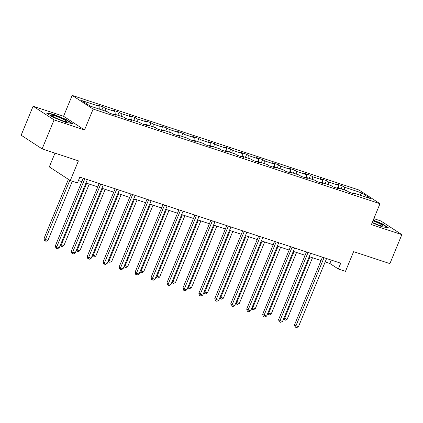 <?xml version="1.0" encoding="UTF-8"?>
<svg xmlns="http://www.w3.org/2000/svg" width="423" height="423" viewBox="0 0 423 423"><rect width="100%" height="100%" fill="white"/><g stroke="black" fill="none" stroke-linecap="round" stroke-linejoin="round"><path stroke-width="0.63" d="M54.99 153.126L49.317 166.9L70.292 180.568L77.446 182.926L79.836 177.131L340.721 263.201L338.331 269.002L345.485 271.36L353.612 251.648L389.9 263.624L401.85 234.633L380.874 220.965L373.837 218.643M33.1 106.221L21.15 135.212L42.126 148.88L54.075 119.889L84.542 129.94L93.145 109.071L72.164 95.402L63.561 116.272L33.1 106.221L54.075 119.889M93.145 109.071L379.991 203.706L359.011 190.038L72.164 95.402M361.818 192.951L344.438 187.22L342.371 185.871L336.237 183.846L338.305 185.195L328.491 181.959L326.424 180.61L320.29 178.585L322.358 179.934L312.544 176.698L310.477 175.349L304.343 173.324L306.411 174.673L296.597 171.437L294.53 170.088L288.396 168.063L290.464 169.412L280.65 166.176L278.583 164.827L272.449 162.802L274.516 164.15L264.703 160.914L262.635 159.566L256.502 157.541L258.569 158.889L248.756 155.653L246.688 154.3L240.555 152.28L242.622 153.628L232.809 150.387L230.741 149.039L224.608 147.019L226.675 148.367L216.862 145.126L214.794 143.778L208.661 141.758L210.728 143.106L200.914 139.865L198.847 138.517L192.714 136.492L194.781 137.845L184.967 134.604L182.9 133.256L176.766 131.23L178.834 132.579L169.02 129.343L166.953 127.995L160.819 125.969L162.887 127.318L153.073 124.082L151.006 122.733L144.872 120.708L146.94 122.057L137.126 118.821L135.053 117.472L128.92 115.447L130.993 116.796L121.179 113.56L119.106 112.211L112.973 110.186L115.045 111.535L105.232 108.299L103.159 106.95L97.026 104.925L99.098 106.273L81.718 100.542L90.337 106.157L107.717 111.889L109.784 113.237L115.918 115.262L113.85 113.914L123.664 117.15L125.731 118.498L131.865 120.523L129.798 119.175L139.611 122.411L141.679 123.759L147.812 125.784L145.745 124.436L155.558 127.672L157.626 129.02L163.759 131.045L161.692 129.697L171.505 132.933L173.573 134.281L179.706 136.306L177.639 134.958L187.452 138.194L189.52 139.542L195.653 141.568L193.586 140.219L203.4 143.455L205.467 144.809L211.6 146.829L209.533 145.48L219.347 148.722L221.414 150.07L227.548 152.09L225.48 150.741L235.294 153.983L237.361 155.331L243.495 157.351L241.427 156.002L251.241 159.244L253.308 160.592L259.442 162.617L257.374 161.263L267.188 164.505L269.255 165.853L275.389 167.878L273.321 166.53L283.135 169.766L285.202 171.114L291.336 173.139L289.269 171.791L299.082 175.027L301.15 176.375L307.283 178.4L305.216 177.052L315.029 180.288L317.097 181.636L323.23 183.661L321.163 182.313L330.976 185.549L333.049 186.897L339.183 188.922L337.11 187.574L346.923 190.81L348.996 192.158L355.13 194.183L353.057 192.835L370.437 198.567L361.818 192.951L360.095 195.156M113.237 114.374L113.85 113.914M105.232 108.299L105.396 111.122M115.045 111.535L115.209 114.363M129.184 119.635L129.798 119.175M121.179 113.56L121.343 116.383M130.993 116.796L131.156 119.624M145.131 124.896L145.745 124.436M137.126 118.821L137.29 121.644M146.94 122.057L147.104 124.885M161.078 130.162L161.692 129.697M153.073 124.082L153.237 126.905M162.887 127.318L163.051 130.147M177.026 135.423L177.639 134.958M169.02 129.343L169.184 132.172M178.834 132.579L178.998 135.408M192.973 140.685L193.586 140.219M184.967 134.604L185.131 137.433M194.781 137.845L194.945 140.669M208.92 145.946L209.533 145.48M200.914 139.865L201.078 142.694M210.728 143.106L210.892 145.93M224.867 151.207L225.48 150.741M216.862 145.126L217.025 147.955M226.675 148.367L226.839 151.191M240.814 156.468L241.427 156.002M232.809 150.387L232.973 153.216M242.622 153.628L242.786 156.452M256.761 161.729L257.374 161.263M248.756 155.653L248.92 158.477M258.569 158.889L258.733 161.713M272.708 166.99L273.321 166.53M264.703 160.914L264.867 163.738M274.516 164.15L274.68 166.974M288.655 172.251L289.269 171.791M280.65 166.176L280.814 168.999M290.464 169.412L290.627 172.24M304.602 177.512L305.216 177.052M296.597 171.437L296.761 174.26M306.411 174.673L306.575 177.501M320.549 182.778L321.163 182.313M312.544 176.698L312.708 179.521M322.358 179.934L322.522 182.762M336.497 188.039L337.11 187.574M328.491 181.959L328.655 184.782M338.305 185.195L338.469 188.024M352.444 193.3L353.057 192.835M344.438 187.22L344.602 190.049M70.292 180.568L78.419 160.851L42.126 148.88M379.991 203.706L371.389 224.581L401.85 234.633M325.176 261.927L329.824 263.46L338.331 269.002M78.44 180.521L81.824 181.636M85.964 183L97.771 186.897M101.911 188.261L113.718 192.158M117.858 193.528L129.665 197.419M133.805 198.789L145.618 202.68M149.753 204.05L161.565 207.947M165.7 209.311L177.512 213.208M181.647 214.572L193.459 218.469M197.594 219.833L209.406 223.73M213.541 225.094L225.353 228.991M229.488 230.355L241.3 234.252M245.435 235.616L257.247 239.513M261.382 240.877L273.195 244.774M277.335 246.138L289.142 250.035M293.282 251.405L305.089 255.296M309.229 256.666L321.036 260.557M99.098 106.273L99.262 109.097M331.225 260.071L329.824 263.46M342.371 185.871L341.123 188.896M326.424 180.61L325.176 183.635M310.477 175.349L309.229 178.374M294.53 170.088L293.282 173.113M278.583 164.827L277.335 167.852M262.635 159.566L261.388 162.591M246.688 154.3L245.44 157.33M230.741 149.039L229.493 152.069M214.794 143.778L213.546 146.807M198.847 138.517L197.599 141.546M182.9 133.256L181.652 136.28M166.953 127.995L165.705 131.019M151.006 122.733L149.758 125.758M135.053 117.472L133.811 120.497M119.106 112.211L117.864 115.236M103.159 106.95L101.917 109.975M372.15 222.736L381.832 226.686L388.541 227.881L382.223 223.767L373.234 220.097M84.542 129.94L63.561 116.272M52.727 117.086L65.75 122.4L72.455 123.595L66.136 119.482L53.113 114.168L46.408 112.973L52.727 117.086M382.096 224.079L382.223 223.767M52.986 114.485L53.113 114.168M66.009 119.788L66.136 119.482M322.432 257.168L294.535 324.853L295.952 325.779L324.018 257.692M298.506 326.625L296.692 327.598L295.672 327.265L295.952 325.779L298.506 326.625L326.572 258.538M295.672 327.265L295.106 326.894L294.535 324.853M309.959 256.904L284.61 318.392L287.169 319.233L312.512 257.75M283.96 317.964L284.61 318.392L284.335 319.873L283.59 318.868M287.169 319.233L285.356 320.211L284.335 319.873M372.261 222.461A8.206 0.957 22.4 0 0 382.778 226.046A8.206 0.957 22.4 0 0 383.016 225.903A8.206 0.957 22.4 0 0 372.938 220.817M373.123 220.372L381.916 223.963L387.711 227.733M377.554 224.661A5.621 0.656 22.4 0 0 372.6 222.62M63.022 120.915A8.206 0.957 22.4 0 0 66.691 121.761A8.206 0.957 22.4 0 0 63.989 119.582A8.206 0.957 22.4 0 0 55.651 116.114A8.206 0.957 22.4 0 0 51.833 115.632A8.206 0.957 22.4 0 0 63.022 120.915M61.467 120.375A5.621 0.656 22.4 0 0 56.513 118.334M47.133 113.443L53.213 114.527L65.835 119.677L71.624 123.447M306.485 251.907L278.588 319.592L280.005 320.518L308.071 252.431M282.559 321.364L280.745 322.337L279.725 322.003L280.005 320.518L282.559 321.364L310.625 253.271M279.725 322.003L279.159 321.633L278.588 319.592M290.538 246.646L262.641 314.331L264.058 315.257L292.119 247.169M266.612 316.097L264.798 317.076L263.778 316.742L264.058 315.257L266.612 316.097L294.678 248.01M263.778 316.742L263.212 316.372L262.641 314.331M294.006 251.643L268.663 313.131L271.222 313.972L296.565 252.483M268.013 312.703L268.663 313.131L268.388 314.612L267.643 313.607M271.222 313.972L269.409 314.95L268.388 314.612M278.059 246.382L252.716 307.87L255.275 308.711L280.618 247.222M252.066 307.442L252.716 307.87L252.436 309.35L251.696 308.346M255.275 308.711L253.462 309.689L252.436 309.35M274.59 241.385L246.694 309.07L248.111 309.996L276.171 241.908M250.665 310.836L248.851 311.814L247.83 311.476L248.111 309.996L250.665 310.836L278.731 242.749M247.83 311.476L247.265 311.111L246.694 309.07M258.643 236.124L230.746 303.809L232.164 304.734L260.224 236.647M234.717 305.575L232.904 306.553L231.883 306.215L232.164 304.734L234.717 305.575L262.783 237.488M231.883 306.215L231.318 305.845L230.746 303.809M242.696 230.863L214.799 298.548L216.216 299.473L244.277 231.386M218.77 300.314L216.957 301.292L215.936 300.954L216.216 299.473L218.77 300.314L246.836 232.227M215.936 300.954L215.37 300.584L214.799 298.548M262.112 241.121L236.769 302.609L239.328 303.45L264.671 241.961M236.119 302.181L236.769 302.609L236.489 304.089L235.748 303.085M239.328 303.45L237.515 304.428L236.489 304.089M246.165 235.86L220.822 297.343L223.381 298.189L248.724 236.7M220.172 296.92L220.822 297.343L220.542 298.828L219.796 297.824M223.381 298.189L221.567 299.167L220.542 298.828M230.218 230.598L204.875 292.082L207.434 292.928L232.777 231.439M204.224 291.659L204.875 292.082L204.595 293.567L203.849 292.563M207.434 292.928L205.62 293.906L204.595 293.567M226.749 225.602L198.852 293.287L200.269 294.212L228.33 226.125M202.823 295.053L201.01 296.031L199.989 295.693L200.269 294.212L202.823 295.053L230.889 226.966M199.989 295.693L199.423 295.323L198.852 293.287M214.271 225.337L188.928 286.82L191.487 287.666L216.83 226.178M188.277 286.397L188.928 286.82L188.647 288.306L187.902 287.302M191.487 287.666L189.673 288.645L188.647 288.306M210.802 220.341L182.905 288.026L184.322 288.951L212.383 220.859M186.876 289.792L185.063 290.77L184.042 290.432L184.322 288.951L186.876 289.792L214.942 221.705M184.042 290.432L183.476 290.062L182.905 288.026M198.324 220.071L172.981 281.559L175.54 282.405L200.883 220.917M172.33 281.136L172.981 281.559L172.7 283.045L171.955 282.035M175.54 282.405L173.726 283.384L172.7 283.045M194.855 215.08L166.958 282.765L168.375 283.685L196.436 215.598M170.929 284.531L169.115 285.509L168.095 285.171L168.375 283.685L170.929 284.531L198.995 216.444M168.095 285.171L167.529 284.801L166.958 282.765M182.376 214.81L157.033 276.298L159.593 277.144L184.936 215.656M156.383 275.875L157.033 276.298L156.753 277.784L156.008 276.774M159.593 277.144L157.779 278.117L156.753 277.784M178.908 209.819L151.011 277.504L152.428 278.424L180.489 210.337M154.982 279.27L153.168 280.248L152.148 279.91L152.428 278.424L154.982 279.27L183.048 211.183M152.148 279.91L151.582 279.54L151.011 277.504M166.429 209.549L141.086 271.037L143.64 271.878L168.989 210.395M140.436 270.614L141.086 271.037L140.806 272.523L140.061 271.513M143.64 271.878L141.832 272.856L140.806 272.523M162.961 204.552L135.064 272.243L136.481 273.163L164.542 205.076M139.035 274.009L137.221 274.987L136.201 274.649L136.481 273.163L139.035 274.009L167.101 205.922M136.201 274.649L135.63 274.278L135.064 272.243M150.482 204.288L125.139 265.776L127.693 266.617L153.036 205.134M124.489 265.348L125.139 265.776L124.859 267.257L124.113 266.252M127.693 266.617L125.885 267.595L124.859 267.257M147.014 199.291L119.117 266.976L120.534 267.902L148.595 199.815M123.088 268.748L121.274 269.721L120.254 269.388L120.534 267.902L123.088 268.748L151.148 200.661M120.254 269.388L119.683 269.017L119.117 266.976M134.535 199.027L109.192 260.515L111.746 261.356L137.089 199.873M108.542 260.087L109.192 260.515L108.912 261.996L108.166 260.991M111.746 261.356L109.932 262.334L108.912 261.996M131.067 194.03L103.164 261.715L104.587 262.641L132.648 194.554M107.141 263.487L105.327 264.46L104.307 264.126L104.587 262.641L107.141 263.487L135.201 195.394M104.307 264.126L103.735 263.756L103.164 261.715M118.588 193.766L93.245 255.254L95.799 256.095L121.142 194.606M92.595 254.826L93.245 255.254L92.965 256.735L92.219 255.73M95.799 256.095L93.985 257.073L92.965 256.735M115.119 188.769L87.217 256.454L88.64 257.38L116.7 189.293M91.194 258.22L89.38 259.199L88.359 258.865L88.64 257.38L91.194 258.22L119.254 190.133M88.359 258.865L87.788 258.495L87.217 256.454M102.641 188.505L77.298 249.993L79.852 250.834L105.195 189.345M76.648 249.565L77.298 249.993L77.018 251.474L76.272 250.469M79.852 250.834L78.038 251.812L77.018 251.474M99.172 183.508L71.27 251.193L72.687 252.119L100.753 184.031M75.246 252.959L73.433 253.937L72.412 253.599L72.687 252.119L75.246 252.959L103.307 184.872M72.412 253.599L71.841 253.234L71.27 251.193M86.694 183.244L61.351 244.732L63.905 245.573L89.248 184.084M60.695 244.304L61.351 244.732L61.071 246.212L60.325 245.208M63.905 245.573L62.091 246.551L61.071 246.212M83.225 178.247L55.323 245.932L56.74 246.858L84.806 178.77M59.299 247.698L57.486 248.676L56.465 248.338L56.74 246.858L59.299 247.698L87.36 179.611M56.465 248.338L55.894 247.968L55.323 245.932M68.394 179.331L43.987 238.546L45.404 239.466L47.958 240.312L72.312 181.234M69.811 180.251L45.404 239.466L45.124 240.951L44.558 240.581L43.987 238.546M47.958 240.312L46.144 241.29L45.124 240.951"/></g></svg>
